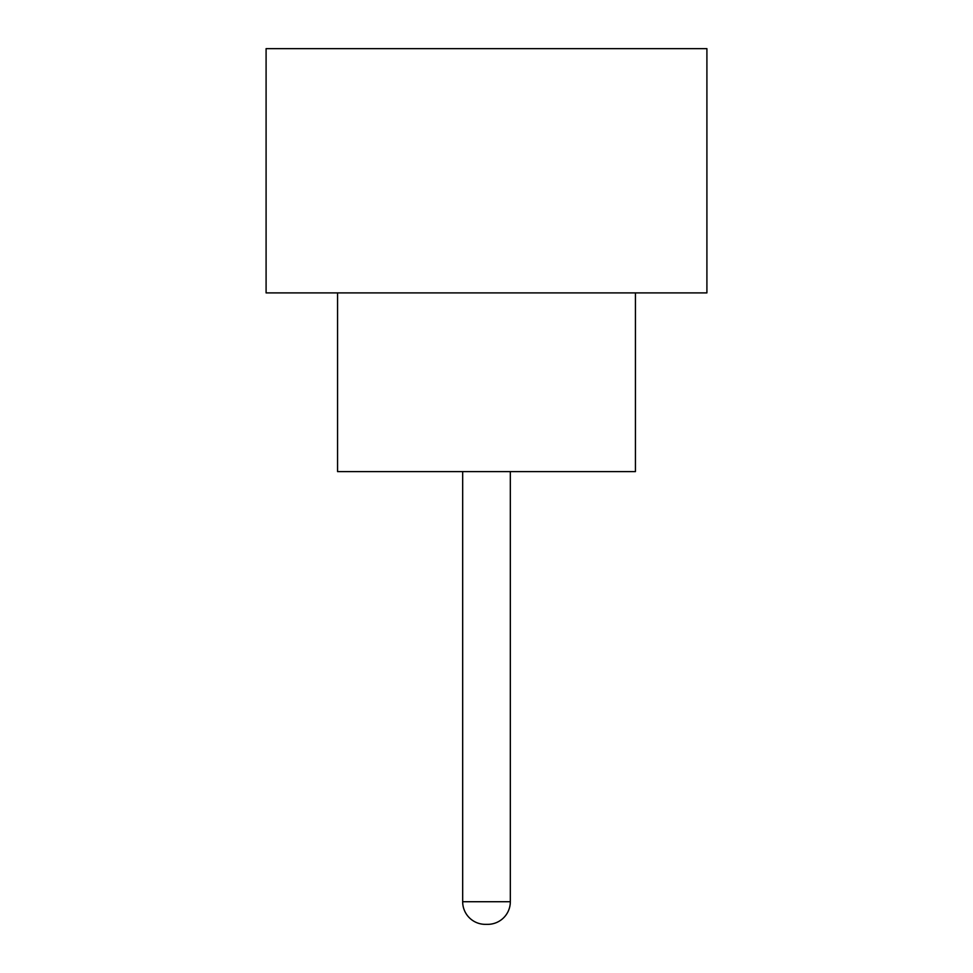 <?xml version="1.0" encoding="UTF-8"?>
<svg xmlns="http://www.w3.org/2000/svg" width="973" height="973" viewBox="0 0 973 973"><rect width="100%" height="100%" fill="white"/><g stroke="black" fill="none" stroke-linecap="round" stroke-linejoin="round"><path stroke-width="1.46" d="M462.674 471.613L462.674 901.716L510.326 901.716L510.326 471.613M462.674 901.716A22.634 22.634 0 0 0 485.308 924.35L487.692 924.35L485.308 924.35M510.326 901.716A22.634 22.634 0 0 1 487.692 924.35M337.57 292.897L337.57 471.613L635.43 471.613L635.43 292.897M706.909 292.897L266.091 292.897L266.091 48.65L706.909 48.65L706.909 292.897"/></g></svg>
